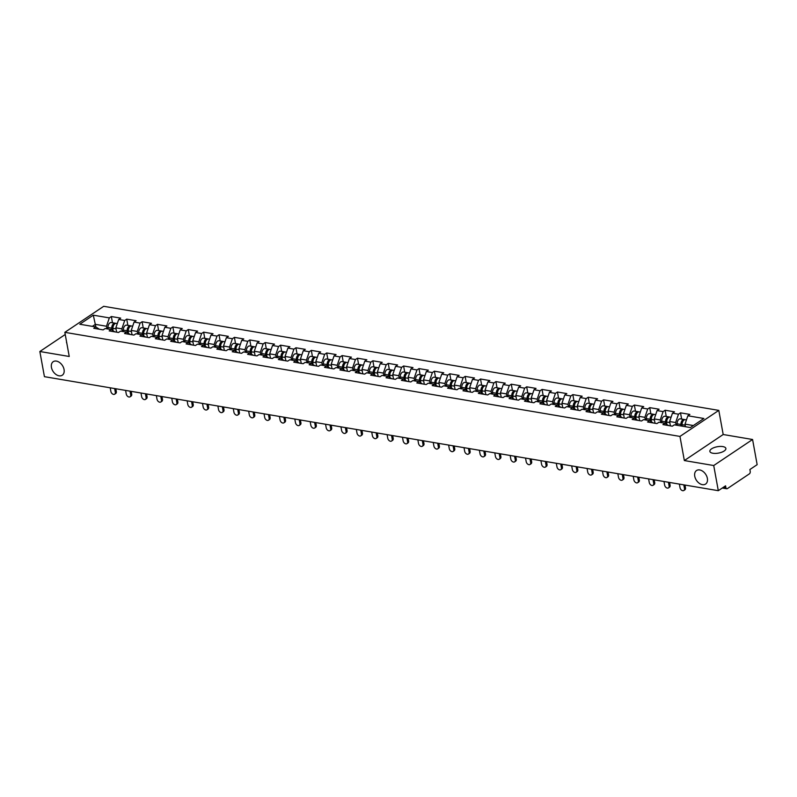 <?xml version="1.0" encoding="UTF-8"?>
<svg xmlns="http://www.w3.org/2000/svg" width="797" height="797" viewBox="0 0 797 797"><rect width="100%" height="100%" fill="white"/><g stroke="black" fill="none" stroke-linecap="round" stroke-linejoin="round"><path stroke-width="1.2" d="M694.745 476.237A8.149 5.519 -123.8 0 0 699.198 483.241A8.149 5.519 -123.8 0 0 705.584 484.068A8.149 5.519 -123.8 0 0 707.367 478.369A8.149 5.519 -123.8 0 0 702.904 471.366A8.149 5.519 -123.8 0 0 696.518 470.539A8.149 5.519 -123.8 0 0 694.745 476.237M51.436 367.387A8.149 5.519 -123.8 0 0 55.89 374.401A8.149 5.519 -123.8 0 0 62.276 375.218A8.149 5.519 -123.8 0 0 64.059 369.519A8.149 5.519 -123.8 0 0 59.596 362.515A8.149 5.519 -123.8 0 0 53.21 361.689A8.149 5.519 -123.8 0 0 51.436 367.387M722.839 446.589A8.149 3.238 169.7 0 1 725.878 448.462A8.149 3.238 169.7 0 1 721.634 452.248A8.149 3.238 169.7 0 1 712.897 453.254A8.149 3.238 169.7 0 1 709.858 451.381A8.149 3.238 169.7 0 1 714.102 447.595A8.149 3.238 169.7 0 1 722.839 446.589M718.804 410.385L103.7 306.307L64.846 332.339L679.961 436.417L718.804 410.385L723.188 434.514L684.344 460.556L713.723 465.528L752.577 439.496L723.188 434.514M752.577 439.496L757.15 464.661L749.887 469.523L750.216 471.366A1.913 1.186 99.6 0 1 749.369 473.866L727.382 488.601A1.913 1.186 99.6 0 1 726.744 488.76L722.301 488.013M95.869 326.989L93.299 315.174L79.78 324.24L95.809 326.949L93.787 328.304L103.152 329.888L105.174 328.533L111.191 329.55L114.808 331.861M93.299 315.174L109.328 317.893L111.341 316.539L112.477 322.755M116.641 332.17L115.854 327.826L118.693 319.477L120.716 318.123L111.341 316.539M118.693 319.477L124.711 320.494L126.723 319.139L127.859 325.355M132.023 334.77L131.236 330.426L134.075 322.078L136.098 320.723L126.723 319.139M134.075 322.078L140.093 323.094L142.105 321.739L143.241 327.956M147.405 337.38L146.618 333.026L149.457 324.678L151.48 323.323L142.105 321.739M149.457 324.678L155.475 325.694L157.487 324.349L158.623 330.556M162.787 339.98L162 335.637L164.84 327.278L166.862 325.933L157.487 324.349M164.84 327.278L170.857 328.304L172.879 326.949L174.005 333.166M178.169 342.58L177.382 338.237L180.222 329.888L182.244 328.533L172.879 326.949M180.222 329.888L186.239 330.904L188.261 329.55L189.387 335.766M193.551 345.181L192.764 340.837L195.604 332.488L197.626 331.134L188.261 329.55M195.604 332.488L201.621 333.505L203.643 332.15L204.769 338.366M208.934 347.791L208.147 343.437L210.986 335.089L213.008 333.734L203.643 332.15M210.986 335.089L217.003 336.105L219.026 334.76L220.151 340.967M224.316 350.391L223.529 346.047L226.368 337.699L228.39 336.344L219.026 334.76M226.368 337.699L232.385 338.715L234.408 337.36L235.533 343.577M239.698 352.991L238.911 348.648L241.75 340.299L243.772 338.944L234.408 337.36M241.75 340.299L247.767 341.315L249.79 339.96L250.916 346.177M255.08 355.592L254.293 351.248L257.132 342.899L259.155 341.544L249.79 339.96M257.132 342.899L263.149 343.915L265.172 342.561L266.298 348.777M270.472 358.202L269.675 353.848L272.514 345.5L274.537 344.145L265.172 342.561M272.514 345.5L278.532 346.516L280.554 345.171L281.68 351.377M285.854 360.802L285.057 356.458L287.896 348.11L289.919 346.755L280.554 345.171M287.896 348.11L293.914 349.126L295.936 347.771L297.062 353.988M301.236 363.402L300.439 359.058L303.288 350.71L305.301 349.355L295.936 347.771M303.288 350.71L309.296 351.726L311.318 350.371L312.444 356.588M316.618 366.002L315.821 361.659L318.67 353.31L320.683 351.955L311.318 350.371M318.67 353.31L324.678 354.326L326.7 352.971L327.826 359.188M332 368.613L331.203 364.259L334.053 355.91L336.065 354.555L326.7 352.971M334.053 355.91L340.06 356.926L342.082 355.582L343.218 361.788M347.382 371.213L346.595 366.869L349.435 358.52L351.447 357.166L342.082 355.582M349.435 358.52L355.442 359.537L357.464 358.182L358.6 364.398M362.765 373.813L361.977 369.469L364.817 361.121L366.829 359.766L357.464 358.182M364.817 361.121L370.824 362.137L372.847 360.782L373.982 366.999M378.147 376.413L377.36 372.069L380.199 363.721L382.221 362.366L372.847 360.782M380.199 363.721L386.216 364.737L388.229 363.382L389.364 369.599M393.529 379.023L392.742 374.67L395.581 366.321L397.603 364.966L388.229 363.382M395.581 366.321L401.598 367.347L403.611 365.992L404.746 372.199M408.911 381.624L408.124 377.28L410.963 368.931L412.985 367.576L403.611 365.992M410.963 368.931L416.98 369.947L418.993 368.593L420.129 374.809M424.293 384.224L423.506 379.88L426.345 371.532L428.368 370.177L418.993 368.593M426.345 371.532L432.363 372.548L434.375 371.193L435.511 377.409M439.675 386.824L438.888 382.48L441.727 374.132L443.75 372.777L434.375 371.193M441.727 374.132L447.745 375.148L449.767 373.793L450.893 380.01M455.057 389.434L454.27 385.081L457.109 376.732L459.132 375.387L449.767 373.793M457.109 376.732L463.127 377.758L465.149 376.403L466.275 382.62M470.439 392.034L469.652 387.691L472.491 379.342L474.514 377.987L465.149 376.403M472.491 379.342L478.509 380.358L480.531 379.003L481.657 385.22M485.821 394.635L485.034 390.291L487.874 381.942L489.896 380.587L480.531 379.003M487.874 381.942L493.891 382.958L495.913 381.604L497.039 387.82M501.203 397.235L500.416 392.891L503.256 384.543L505.278 383.188L495.913 381.604M503.256 384.543L509.273 385.559L511.295 384.204L512.421 390.42M516.586 399.845L515.798 395.501L518.638 387.143L520.66 385.798L511.295 384.204M518.638 387.143L524.655 388.169L526.678 386.814L527.803 393.031M531.968 402.445L531.181 398.101L534.02 389.753L536.042 388.398L526.678 386.814M534.02 389.753L540.037 390.769L542.06 389.414L543.185 395.631M547.36 405.045L546.563 400.702L549.402 392.353L551.424 390.998L542.06 389.414M549.402 392.353L555.419 393.369L557.442 392.014L558.567 398.231M562.742 407.656L561.945 403.302L564.784 394.953L566.806 393.598L557.442 392.014M564.784 394.953L570.801 395.97L572.824 394.615L573.95 400.831M578.124 410.256L577.327 405.912L580.166 397.554L582.189 396.209L572.824 394.615M580.166 397.554L586.184 398.58L588.206 397.225L589.332 403.441M593.506 412.856L592.709 408.512L595.558 400.164L597.571 398.809L588.206 397.225M595.558 400.164L601.566 401.18L603.588 399.825L604.714 406.042M608.888 415.456L608.091 411.113L610.94 402.764L612.953 401.409L603.588 399.825M610.94 402.764L616.948 403.78L618.97 402.425L620.106 408.642M624.27 418.066L623.483 413.713L626.322 405.364L628.335 404.009L618.97 402.425M626.322 405.364L632.33 406.38L634.352 405.035L635.488 411.242M639.652 420.667L638.865 416.323L641.705 407.964L643.717 406.619L634.352 405.035M641.705 407.964L647.712 408.991L649.734 407.636L650.87 413.852M655.034 423.267L654.247 418.923L657.087 410.575L659.109 409.22L649.734 407.636M657.087 410.575L663.104 411.591L665.116 410.236L666.252 416.452M670.416 425.867L669.629 421.523L672.469 413.175L674.491 411.82L665.116 410.236M672.469 413.175L678.486 414.191L680.499 412.836L681.634 419.053M685.48 426.724L685.012 424.124L687.851 415.775L689.873 414.42L680.499 412.836M687.851 415.775L703.871 418.485L690.351 427.551L674.332 424.841L672.309 426.196L662.945 424.602L664.967 423.257L658.95 422.231L656.927 423.586L647.562 422.002L649.585 420.647L643.568 419.63L641.545 420.985L632.18 419.401L634.193 418.046L628.185 417.03L626.163 418.385L616.798 416.801L618.811 415.446L612.803 414.43L610.781 415.775L601.416 414.191L603.429 412.836L597.421 411.82L595.399 413.175L586.034 411.591L588.047 410.236L582.039 409.22L580.017 410.575L570.642 408.991L572.664 407.636L566.647 406.619L564.635 407.974L555.26 406.39L557.282 405.035L551.265 404.019L549.253 405.364L539.878 403.78L541.9 402.425L535.883 401.409L533.87 402.764L524.496 401.18L526.518 399.825L520.501 398.809L518.488 400.164L509.114 398.58L511.136 397.225L505.119 396.209L503.106 397.564L493.732 395.979L495.754 394.625L489.737 393.608L487.714 394.953L478.349 393.369L480.372 392.014L474.354 390.998L472.332 392.353L462.967 390.769L464.99 389.414L458.972 388.398L456.95 389.753L447.585 388.169L449.608 386.814L443.59 385.798L441.568 387.153L432.203 385.569L434.226 384.214L428.208 383.188L426.186 384.543L416.821 382.958L418.843 381.604L412.826 380.587L410.804 381.942L401.439 380.358L403.461 379.003L397.444 377.987L395.422 379.342L386.057 377.758L388.079 376.403L382.062 375.387L380.039 376.742L370.675 375.158L372.697 373.803L366.68 372.777L364.657 374.132L355.293 372.548L357.305 371.193L351.298 370.177L349.275 371.532L339.911 369.947L341.923 368.593L335.916 367.576L333.893 368.931L324.528 367.347L326.541 365.992L320.533 364.976L318.511 366.331L309.146 364.737L311.159 363.392L305.151 362.366L303.129 363.721L293.764 362.137L295.777 360.782L289.769 359.766L287.747 361.121L278.372 359.537L280.395 358.182L274.377 357.166L272.365 358.52L262.99 356.936L265.012 355.582L258.995 354.565L256.983 355.92L247.608 354.326L249.63 352.981L243.613 351.955L241.601 353.31L232.226 351.726L234.248 350.371L228.231 349.355L226.218 350.71L216.844 349.126L218.866 347.771L212.849 346.755L210.826 348.11L201.462 346.526L203.484 345.171L197.467 344.155L195.444 345.509L186.08 343.915L188.102 342.571L182.085 341.544L180.062 342.899L170.697 341.315L172.72 339.96L166.703 338.944L164.68 340.299L155.315 338.715L157.338 337.36L151.32 336.344L149.298 337.699L139.933 336.115L141.956 334.76L135.938 333.744L133.916 335.089L124.551 333.505L126.574 332.15L120.556 331.134L118.534 332.488L109.169 330.904L111.191 329.55M122.339 331.442L121.861 328.842L115.854 327.826M121.861 328.842L124.711 320.494M137.722 334.043L137.253 331.442L131.236 330.426M137.253 331.442L140.093 323.094M126.574 332.15L130.19 334.461M153.104 336.643L152.635 334.043L146.618 333.026M152.635 334.043L155.475 325.694M141.956 334.76L145.572 337.061M168.486 339.243L168.018 336.653L162 335.637M168.018 336.653L170.857 328.304M157.338 337.36L160.954 339.671M183.868 341.853L183.4 339.253L177.382 338.237M183.4 339.253L186.239 330.904M172.72 339.96L176.336 342.272M199.25 344.453L198.782 341.853L192.764 340.837M198.782 341.853L201.621 333.505M188.102 342.571L191.718 344.872M214.632 347.054L214.164 344.463L208.147 343.437M214.164 344.463L217.003 336.105M203.484 345.171L207.1 347.472M230.014 349.654L229.546 347.064L223.529 346.047M229.546 347.064L232.385 338.715M218.866 347.771L222.483 350.082M245.396 352.264L244.928 349.664L238.911 348.648M244.928 349.664L247.767 341.315M234.248 350.371L237.865 352.682M260.778 354.864L260.31 352.264L254.293 351.248M260.31 352.264L263.149 343.915M249.63 352.981L253.247 355.283M276.16 357.464L275.692 354.874L269.675 353.848M275.692 354.874L278.532 346.516M265.012 355.582L268.639 357.883M291.543 360.065L291.074 357.474L285.057 356.458M291.074 357.474L293.914 349.126M280.395 358.182L284.021 360.493M306.935 362.675L306.456 360.075L300.439 359.058M306.456 360.075L309.296 351.726M295.777 360.782L299.403 363.093M322.317 365.275L321.839 362.675L315.821 361.659M321.839 362.675L324.678 354.326M311.159 363.392L314.785 365.693M337.699 367.875L337.221 365.285L331.203 364.259M337.221 365.285L340.06 356.926M326.541 365.992L330.167 368.304M353.081 370.475L352.603 367.885L346.595 366.869M352.603 367.885L355.442 359.537M341.923 368.593L345.549 370.904M368.463 373.086L367.985 370.485L361.977 369.469M367.985 370.485L370.824 362.137M357.305 371.193L360.931 373.504M383.845 375.686L383.367 373.086L377.36 372.069M383.367 373.086L386.216 364.737M372.697 373.803L376.314 376.104M399.227 378.286L398.749 375.696L392.742 374.67M398.749 375.696L401.598 367.347M388.079 376.403L391.696 378.714M414.609 380.896L414.141 378.296L408.124 377.28M414.141 378.296L416.98 369.947M403.461 379.003L407.078 381.315M429.991 383.496L429.523 380.896L423.506 379.88M429.523 380.896L432.363 372.548M418.843 381.604L422.46 383.915M445.374 386.097L444.905 383.496L438.888 382.48M444.905 383.496L447.745 375.148M434.226 384.214L437.842 386.515M460.756 388.697L460.287 386.107L454.27 385.081M460.287 386.107L463.127 377.758M449.608 386.814L453.224 389.125M476.138 391.307L475.67 388.707L469.652 387.691M475.67 388.707L478.509 380.358M464.99 389.414L468.606 391.725M491.52 393.907L491.052 391.307L485.034 390.291M491.052 391.307L493.891 382.958M480.372 392.014L483.988 394.326M506.902 396.507L506.434 393.907L500.416 392.891M506.434 393.907L509.273 385.559M495.754 394.625L499.37 396.926M522.284 399.108L521.816 396.517L515.798 395.501M521.816 396.517L524.655 388.169M511.136 397.225L514.752 399.536M537.666 401.718L537.198 399.118L531.181 398.101M537.198 399.118L540.037 390.769M526.518 399.825L530.135 402.136M553.048 404.318L552.58 401.718L546.563 400.702M552.58 401.718L555.419 393.369M541.9 402.425L545.517 404.737M568.43 406.918L567.962 404.318L561.945 403.302M567.962 404.318L570.801 395.97M557.282 405.035L560.909 407.337M583.822 409.519L583.344 406.928L577.327 405.912M583.344 406.928L586.184 398.58M572.664 407.636L576.291 409.947M599.205 412.129L598.726 409.528L592.709 408.512M598.726 409.528L601.566 401.18M588.047 410.236L591.673 412.547M614.587 414.729L614.108 412.129L608.091 411.113M614.108 412.129L616.948 403.78M603.429 412.836L607.055 415.147M629.969 417.329L629.491 414.729L623.483 413.713M629.491 414.729L632.33 406.38M618.811 415.446L622.437 417.748M645.351 419.929L644.873 417.339L638.865 416.323M644.873 417.339L647.712 408.991M634.193 418.046L637.819 420.358M660.733 422.54L660.255 419.939L654.247 418.923M660.255 419.939L663.104 411.591M649.585 420.647L653.201 422.958M676.115 425.14L675.637 422.54L669.629 421.523M675.637 422.54L678.486 414.191M664.967 423.257L668.583 425.558M723.447 487.246L725.898 487.664L725.569 485.821L718.306 490.693L713.723 465.528M725.898 487.664A1.913 1.186 99.6 0 0 726.744 488.76M693.35 425.538L685.012 424.124M65.234 334.491L39.85 351.507L44.423 376.672L718.306 490.693M39.85 351.507L69.239 356.478L64.846 332.339M684.344 460.556L679.961 436.417M106.957 328.832L106.479 326.242L95.391 324.359L92.392 326.372M106.479 326.242L109.328 317.893M95.809 326.949L99.426 329.261M66.809 343.118A8.149 3.238 169.7 0 1 66.54 342.531A8.149 3.238 169.7 0 1 66.579 341.883M679.373 484.108L680.03 487.744A2.859 1.943 -123.8 0 0 681.594 490.205A2.859 1.943 -123.8 0 0 683.846 490.494A2.859 1.943 -123.8 0 0 684.464 488.491L685.48 487.814A2.859 1.943 56.2 0 1 684.852 489.816L683.846 490.494M684.972 485.054L685.48 487.814M683.806 484.855L684.464 488.491M681.983 425.638L682.073 426.146M684.832 419.71A4.204 2.6 99.6 0 0 684.254 419.501A4.204 2.6 99.6 0 0 680.897 424.462L680.937 425.957M684.254 419.501L680.459 418.853A4.204 2.6 99.6 0 0 677.101 423.815L677.141 425.309M681.993 426.136L681.943 424.134A2.54 1.574 -80.4 0 1 682.67 421.782M686.456 419.87L685.44 419.7A4.204 2.6 99.6 0 0 682.083 424.662L682.122 426.156M663.991 481.498L664.648 485.134A2.859 1.943 -123.8 0 0 666.212 487.605A2.859 1.943 -123.8 0 0 668.464 487.894A2.859 1.943 -123.8 0 0 669.082 485.891L670.098 485.214A2.859 1.943 56.2 0 1 669.47 487.216L668.464 487.894M669.59 482.454L670.098 485.214M668.424 482.255L669.082 485.891M648.609 478.897L649.266 482.534A2.859 1.943 -123.8 0 0 650.83 484.994A2.859 1.943 -123.8 0 0 653.082 485.283A2.859 1.943 -123.8 0 0 653.699 483.281L654.716 482.603A2.859 1.943 56.2 0 1 654.088 484.616L653.082 485.283M654.207 479.844L654.716 482.603M653.042 479.655L653.699 483.281M633.226 476.297L633.884 479.933A2.859 1.943 -123.8 0 0 635.448 482.394A2.859 1.943 -123.8 0 0 637.7 482.683A2.859 1.943 -123.8 0 0 638.317 480.681L639.333 480.003A2.859 1.943 56.2 0 1 638.706 482.006L637.7 482.683M638.825 477.244L639.333 480.003M637.66 477.044L638.317 480.681M617.834 473.697L618.502 477.333A2.859 1.943 -123.8 0 0 620.066 479.794A2.859 1.943 -123.8 0 0 622.308 480.083A2.859 1.943 -123.8 0 0 622.935 478.08L623.951 477.403A2.859 1.943 56.2 0 1 623.324 479.405L622.308 480.083M623.443 474.643L623.951 477.403M622.278 474.444L622.935 478.08M602.452 471.087L603.12 474.723A2.859 1.943 -123.8 0 0 604.684 477.194A2.859 1.943 -123.8 0 0 606.925 477.483A2.859 1.943 -123.8 0 0 607.553 475.48L608.569 474.803A2.859 1.943 56.2 0 1 607.942 476.805L606.925 477.483M608.061 472.043L608.569 474.803M606.896 471.844L607.553 475.48M666.601 423.038L666.74 423.835M669.45 417.11A4.204 2.6 99.6 0 0 668.872 416.891A4.204 2.6 99.6 0 0 665.515 421.862L665.565 423.635M668.872 416.891L665.077 416.253A4.204 2.6 99.6 0 0 661.719 421.214L661.759 422.709M666.631 424.313L666.561 421.533A2.54 1.574 -80.4 0 1 667.288 419.172M671.074 417.269L670.058 417.1A4.204 2.6 99.6 0 0 666.7 422.061L666.76 424.393M651.219 420.437L651.358 421.224M654.058 414.5A4.204 2.6 99.6 0 0 653.49 414.291A4.204 2.6 99.6 0 0 650.133 419.252L650.183 421.035M653.49 414.291L649.694 413.653A4.204 2.6 99.6 0 0 646.337 418.614L646.377 420.109M651.249 421.713L651.179 418.933A2.54 1.574 -80.4 0 1 651.906 416.572M655.692 414.669L654.676 414.49A4.204 2.6 99.6 0 0 651.318 419.451L651.378 421.792M635.837 417.827L635.976 418.624M638.676 411.9A4.204 2.6 99.6 0 0 638.108 411.69A4.204 2.6 99.6 0 0 634.751 416.652L634.791 418.425M638.108 411.69L634.312 411.043A4.204 2.6 99.6 0 0 630.955 416.014L630.995 417.508M635.867 419.112L635.797 416.333A2.54 1.574 -80.4 0 1 636.524 413.972M640.31 412.059L639.294 411.89A4.204 2.6 99.6 0 0 635.936 416.851L635.996 419.192M620.455 415.227L620.594 416.024M623.294 409.299A4.204 2.6 99.6 0 0 622.726 409.09A4.204 2.6 99.6 0 0 619.369 414.051L619.408 415.825M622.726 409.09L618.93 408.443A4.204 2.6 99.6 0 0 615.573 413.404L615.613 414.898M620.484 416.502L620.415 413.723A2.54 1.574 -80.4 0 1 621.142 411.372M624.928 409.459L623.912 409.289A4.204 2.6 99.6 0 0 620.554 414.251L620.604 416.592M605.072 412.627L605.212 413.424M607.912 406.699A4.204 2.6 99.6 0 0 607.344 406.48A4.204 2.6 99.6 0 0 603.987 411.451L604.026 413.225M607.344 406.48L603.548 405.842A4.204 2.6 99.6 0 0 600.191 410.804L600.231 412.298M605.102 413.902L605.033 411.122A2.54 1.574 -80.4 0 1 605.76 408.761M609.546 406.859L608.529 406.679A4.204 2.6 99.6 0 0 605.172 411.65L605.222 413.982M587.07 468.487L587.738 472.123A2.859 1.943 -123.8 0 0 589.302 474.584A2.859 1.943 -123.8 0 0 591.543 474.873A2.859 1.943 -123.8 0 0 592.171 472.87L593.177 472.193A2.859 1.943 56.2 0 1 592.56 474.205L591.543 474.873M592.679 469.433L593.177 472.193M591.513 469.234L592.171 472.87M589.69 410.027L589.83 410.814M592.53 404.089A4.204 2.6 99.6 0 0 591.962 403.88A4.204 2.6 99.6 0 0 588.604 408.841L588.644 410.614M591.962 403.88L588.166 403.242A4.204 2.6 99.6 0 0 584.809 408.203L584.849 409.698M589.72 411.302L589.65 408.522A2.54 1.574 -80.4 0 1 590.378 406.161M594.163 404.258L593.147 404.079A4.204 2.6 99.6 0 0 589.79 409.04L589.84 411.382M571.688 465.886L572.356 469.523A2.859 1.943 -123.8 0 0 573.92 471.983A2.859 1.943 -123.8 0 0 576.161 472.272A2.859 1.943 -123.8 0 0 576.789 470.27L577.795 469.592A2.859 1.943 56.2 0 1 577.177 471.595L576.161 472.272M577.297 466.833L577.795 469.592M576.131 466.634L576.789 470.27M574.308 407.416L574.448 408.213M577.148 401.489A4.204 2.6 99.6 0 0 576.58 401.28A4.204 2.6 99.6 0 0 573.222 406.241L573.262 408.014M576.58 401.28L572.784 400.632A4.204 2.6 99.6 0 0 569.427 405.603L569.466 407.098M574.338 408.702L574.268 405.922A2.54 1.574 -80.4 0 1 574.996 403.561M578.781 401.648L577.765 401.479A4.204 2.6 99.6 0 0 574.408 406.44L574.458 408.781M556.306 463.286L556.973 466.912A2.859 1.943 -123.8 0 0 558.538 469.383A2.859 1.943 -123.8 0 0 560.779 469.672A2.859 1.943 -123.8 0 0 561.407 467.67L562.413 466.992A2.859 1.943 56.2 0 1 561.795 468.995L560.779 469.672M561.915 464.233L562.413 466.992M560.749 464.033L561.407 467.67M558.916 404.816L559.066 405.613M561.765 398.889A4.204 2.6 99.6 0 0 561.198 398.679A4.204 2.6 99.6 0 0 557.84 403.641L557.88 405.414M561.198 398.679L557.402 398.032A4.204 2.6 99.6 0 0 554.045 402.993L554.074 404.487M558.946 406.091L558.886 403.312A2.54 1.574 -80.4 0 1 559.614 400.951M563.399 399.048L562.373 398.879A4.204 2.6 99.6 0 0 559.026 403.84L559.076 406.181M540.924 460.676L541.591 464.312A2.859 1.943 -123.8 0 0 543.156 466.783A2.859 1.943 -123.8 0 0 545.397 467.072A2.859 1.943 -123.8 0 0 546.025 465.069L547.031 464.392A2.859 1.943 56.2 0 1 546.413 466.394L545.397 467.072M546.533 461.632L547.031 464.392M545.367 461.433L546.025 465.069M543.534 402.216L543.684 403.013M546.383 396.288A4.204 2.6 99.6 0 0 545.815 396.069A4.204 2.6 99.6 0 0 542.458 401.04L542.498 402.814M545.815 396.069L542.02 395.432A4.204 2.6 99.6 0 0 538.662 400.393L538.692 401.887M543.564 403.491L543.504 400.712A2.54 1.574 -80.4 0 1 544.231 398.351M548.017 396.448L546.991 396.268A4.204 2.6 99.6 0 0 543.644 401.24L543.693 403.571M525.542 458.076L526.199 461.712A2.859 1.943 -123.8 0 0 527.773 464.173A2.859 1.943 -123.8 0 0 530.015 464.462A2.859 1.943 -123.8 0 0 530.643 462.459L531.649 461.782A2.859 1.943 56.2 0 1 531.031 463.784L530.015 464.462M531.151 459.022L531.649 461.782M529.985 458.823L530.643 462.459M528.152 399.616L528.301 400.403M531.001 393.678A4.204 2.6 99.6 0 0 530.433 393.469A4.204 2.6 99.6 0 0 527.076 398.43L527.116 400.204M530.433 393.469L526.638 392.831A4.204 2.6 99.6 0 0 523.28 397.793L523.31 399.287M528.182 400.891L528.122 398.111A2.54 1.574 -80.4 0 1 528.849 395.75M532.635 393.848L531.609 393.668A4.204 2.6 99.6 0 0 528.262 398.63L528.311 400.971M510.16 455.476L510.817 459.112A2.859 1.943 -123.8 0 0 512.391 461.573A2.859 1.943 -123.8 0 0 514.633 461.862A2.859 1.943 -123.8 0 0 515.26 459.859L516.267 459.182A2.859 1.943 56.2 0 1 515.639 461.184L514.633 461.862M515.769 456.422L516.267 459.182M514.593 456.223L515.26 459.859M512.77 397.006L512.919 397.803M515.619 391.078A4.204 2.6 99.6 0 0 515.051 390.869A4.204 2.6 99.6 0 0 511.694 395.83L511.734 397.603M515.051 390.869L511.246 390.221A4.204 2.6 99.6 0 0 507.898 395.192L507.928 396.687M512.8 398.291L512.74 395.501A2.54 1.574 -80.4 0 1 513.467 393.15M517.253 391.237L516.227 391.068A4.204 2.6 99.6 0 0 512.879 396.029L512.929 398.37M494.778 452.875L495.435 456.502A2.859 1.943 -123.8 0 0 497.009 458.972A2.859 1.943 -123.8 0 0 499.251 459.261A2.859 1.943 -123.8 0 0 499.878 457.259L500.885 456.581A2.859 1.943 56.2 0 1 500.257 458.584L499.251 459.261M500.386 453.822L500.885 456.581M499.211 453.623L499.878 457.259M497.388 394.405L497.537 395.202M500.237 388.478A4.204 2.6 99.6 0 0 499.659 388.269A4.204 2.6 99.6 0 0 496.312 393.23L496.352 395.003M499.659 388.269L495.864 387.621A4.204 2.6 99.6 0 0 492.516 392.582L492.546 394.077M497.418 395.681L497.358 392.901A2.54 1.574 -80.4 0 1 498.085 390.54M501.861 388.637L500.845 388.468A4.204 2.6 99.6 0 0 497.497 393.429L497.547 395.77M479.395 450.265L480.053 453.901A2.859 1.943 -123.8 0 0 481.627 456.372A2.859 1.943 -123.8 0 0 483.869 456.661A2.859 1.943 -123.8 0 0 484.496 454.659L485.503 453.981A2.859 1.943 56.2 0 1 484.875 455.984L483.869 456.661M485.004 451.222L485.503 453.981M483.829 451.022L484.496 454.659M482.006 391.805L482.155 392.592M484.855 385.878A4.204 2.6 99.6 0 0 484.277 385.658A4.204 2.6 99.6 0 0 480.93 390.62L480.97 392.403M484.277 385.658L480.481 385.021A4.204 2.6 99.6 0 0 477.134 389.982L477.164 391.476M482.036 393.08L481.976 390.301A2.54 1.574 -80.4 0 1 482.703 387.94M486.479 386.037L485.463 385.858A4.204 2.6 99.6 0 0 482.115 390.829L482.165 393.16M464.013 447.665L464.671 451.301A2.859 1.943 -123.8 0 0 466.245 453.762A2.859 1.943 -123.8 0 0 468.487 454.051A2.859 1.943 -123.8 0 0 469.114 452.048L470.12 451.371A2.859 1.943 56.2 0 1 469.493 453.373L468.487 454.051M469.622 448.611L470.12 451.371M468.447 448.412L469.114 452.048M466.624 389.195L466.773 389.992M469.473 383.267A4.204 2.6 99.6 0 0 468.895 383.058A4.204 2.6 99.6 0 0 465.548 388.019L465.587 389.793M468.895 383.058L465.099 382.421A4.204 2.6 99.6 0 0 461.752 387.382L461.782 388.876M466.653 390.48L466.594 387.701A2.54 1.574 -80.4 0 1 467.321 385.34M471.097 383.427L470.081 383.257A4.204 2.6 99.6 0 0 466.723 388.219L466.783 390.56M448.631 445.065L449.289 448.701A2.859 1.943 -123.8 0 0 450.863 451.162A2.859 1.943 -123.8 0 0 453.104 451.451A2.859 1.943 -123.8 0 0 453.732 449.448L454.738 448.771A2.859 1.943 56.2 0 1 454.111 450.773L453.104 451.451M454.24 446.011L454.738 448.771M453.065 445.812L453.732 449.448M451.241 386.595L451.391 387.392M454.091 380.667A4.204 2.6 99.6 0 0 453.513 380.458A4.204 2.6 99.6 0 0 450.166 385.419L450.205 387.193M453.513 380.458L449.717 379.81A4.204 2.6 99.6 0 0 446.37 384.772L446.4 386.266M451.271 387.88L451.212 385.09A2.54 1.574 -80.4 0 1 451.939 382.739M455.715 380.827L454.698 380.657A4.204 2.6 99.6 0 0 451.341 385.618L451.401 387.96M433.249 442.465L433.907 446.091A2.859 1.943 -123.8 0 0 435.471 448.562A2.859 1.943 -123.8 0 0 437.722 448.85A2.859 1.943 -123.8 0 0 438.35 446.848L439.356 446.171A2.859 1.943 56.2 0 1 438.729 448.173L437.722 448.85M438.858 443.411L439.356 446.171M437.683 443.212L438.35 446.848M435.859 383.995L436.009 384.792M438.709 378.067A4.204 2.6 99.6 0 0 438.131 377.858A4.204 2.6 99.6 0 0 434.783 382.819L434.823 384.592M438.131 377.858L434.335 377.21A4.204 2.6 99.6 0 0 430.988 382.171L431.018 383.666M435.889 385.27L435.829 382.49A2.54 1.574 -80.4 0 1 436.557 380.129M440.333 378.226L439.316 378.057A4.204 2.6 99.6 0 0 435.959 383.018L436.019 385.349M417.867 439.854L418.525 443.491A2.859 1.943 -123.8 0 0 420.089 445.961A2.859 1.943 -123.8 0 0 422.34 446.25A2.859 1.943 -123.8 0 0 422.958 444.248L423.974 443.57A2.859 1.943 56.2 0 1 423.346 445.573L422.34 446.25M423.476 440.811L423.974 443.57M422.3 440.611L422.958 444.248M420.477 381.394L420.617 382.181M423.327 375.467A4.204 2.6 99.6 0 0 422.749 375.248A4.204 2.6 99.6 0 0 419.401 380.209L419.441 381.992M422.749 375.248L418.953 374.61A4.204 2.6 99.6 0 0 415.596 379.571L415.635 381.066M420.507 382.67L420.437 379.89A2.54 1.574 -80.4 0 1 421.175 377.529M424.95 375.626L423.934 375.447A4.204 2.6 99.6 0 0 420.577 380.418L420.637 382.749M402.485 437.254L403.143 440.89A2.859 1.943 -123.8 0 0 404.707 443.351A2.859 1.943 -123.8 0 0 406.958 443.64A2.859 1.943 -123.8 0 0 407.576 441.638L408.592 440.96A2.859 1.943 56.2 0 1 407.964 442.963L406.958 443.64M408.084 438.201L408.592 440.96M406.918 438.001L407.576 441.638M405.095 378.784L405.235 379.581M407.944 372.857A4.204 2.6 99.6 0 0 407.367 372.647A4.204 2.6 99.6 0 0 404.009 377.609L404.059 379.382M407.367 372.647L403.571 372.01A4.204 2.6 99.6 0 0 400.214 376.971L400.253 378.465M405.125 380.069L405.055 377.29A2.54 1.574 -80.4 0 1 405.783 374.929M409.568 373.016L408.552 372.847A4.204 2.6 99.6 0 0 405.195 377.808L405.255 380.149M387.103 434.654L387.76 438.29A2.859 1.943 -123.8 0 0 389.325 440.751A2.859 1.943 -123.8 0 0 391.576 441.04A2.859 1.943 -123.8 0 0 392.194 439.037L393.21 438.36A2.859 1.943 56.2 0 1 392.582 440.362L391.576 441.04M392.702 435.6L393.21 438.36M391.536 435.401L392.194 439.037M389.713 376.184L389.853 376.981M392.562 370.256A4.204 2.6 99.6 0 0 391.985 370.047A4.204 2.6 99.6 0 0 388.627 375.008L388.677 376.782M391.985 370.047L388.189 369.4A4.204 2.6 99.6 0 0 384.831 374.361L384.871 375.855M389.743 377.469L389.673 374.68A2.54 1.574 -80.4 0 1 390.4 372.329M394.186 370.416L393.17 370.246A4.204 2.6 99.6 0 0 389.813 375.208L389.872 377.549M371.721 432.054L372.378 435.68A2.859 1.943 -123.8 0 0 373.942 438.151A2.859 1.943 -123.8 0 0 376.194 438.44A2.859 1.943 -123.8 0 0 376.812 436.437L377.828 435.76A2.859 1.943 56.2 0 1 377.2 437.762L376.194 438.44M377.32 433L377.828 435.76M376.154 432.801L376.812 436.437M374.331 373.584L374.47 374.381M377.18 367.656A4.204 2.6 99.6 0 0 376.602 367.447A4.204 2.6 99.6 0 0 373.245 372.408L373.295 374.182M376.602 367.447L372.807 366.799A4.204 2.6 99.6 0 0 369.449 371.761L369.489 373.255M374.361 374.859L374.291 372.079A2.54 1.574 -80.4 0 1 375.018 369.718M378.804 367.815L377.788 367.646A4.204 2.6 99.6 0 0 374.431 372.607L374.49 374.939M356.339 429.444L356.996 433.08A2.859 1.943 -123.8 0 0 358.56 435.551A2.859 1.943 -123.8 0 0 360.812 435.839A2.859 1.943 -123.8 0 0 361.43 433.837L362.446 433.16A2.859 1.943 56.2 0 1 361.818 435.162L360.812 435.839M361.938 430.39L362.446 433.16M360.772 430.201L361.43 433.837M358.949 370.984L359.088 371.771M361.788 365.056A4.204 2.6 99.6 0 0 361.22 364.837A4.204 2.6 99.6 0 0 357.863 369.798L357.903 371.581M361.22 364.837L357.425 364.199A4.204 2.6 99.6 0 0 354.067 369.16L354.107 370.655M358.979 372.259L358.909 369.479A2.54 1.574 -80.4 0 1 359.636 367.118M363.422 365.215L362.406 365.036A4.204 2.6 99.6 0 0 359.048 370.007L359.108 372.338M340.947 426.843L341.614 430.48A2.859 1.943 -123.8 0 0 343.178 432.94A2.859 1.943 -123.8 0 0 345.43 433.229A2.859 1.943 -123.8 0 0 346.047 431.227L347.064 430.549A2.859 1.943 56.2 0 1 346.436 432.552L345.43 433.229M346.556 427.79L347.064 430.549M345.39 427.59L346.047 431.227M343.567 368.373L343.706 369.17M346.406 362.446A4.204 2.6 99.6 0 0 345.838 362.237A4.204 2.6 99.6 0 0 342.481 367.198L342.521 368.971M345.838 362.237L342.043 361.599A4.204 2.6 99.6 0 0 338.685 366.56L338.725 368.055M343.597 369.659L343.527 366.879A2.54 1.574 -80.4 0 1 344.254 364.518M348.04 362.605L347.024 362.436A4.204 2.6 99.6 0 0 343.666 367.397L343.726 369.738M325.565 424.243L326.232 427.879A2.859 1.943 -123.8 0 0 327.796 430.34A2.859 1.943 -123.8 0 0 330.038 430.629A2.859 1.943 -123.8 0 0 330.665 428.627L331.682 427.949A2.859 1.943 56.2 0 1 331.054 429.952L330.038 430.629M331.173 425.19L331.682 427.949M330.008 424.99L330.665 428.627M328.185 365.773L328.324 366.57M331.024 359.845A4.204 2.6 99.6 0 0 330.456 359.636A4.204 2.6 99.6 0 0 327.099 364.598L327.139 366.371M330.456 359.636L326.66 358.989A4.204 2.6 99.6 0 0 323.303 363.95L323.343 365.444M328.215 367.048L328.145 364.269A2.54 1.574 -80.4 0 1 328.872 361.918M332.658 360.005L331.642 359.836A4.204 2.6 99.6 0 0 328.284 364.797L328.334 367.138M310.182 421.633L310.85 425.269A2.859 1.943 -123.8 0 0 312.414 427.74A2.859 1.943 -123.8 0 0 314.656 428.029A2.859 1.943 -123.8 0 0 315.283 426.026L316.289 425.349A2.859 1.943 56.2 0 1 315.672 427.351L314.656 428.029M315.791 422.589L316.289 425.349M314.626 422.39L315.283 426.026M312.803 363.173L312.942 363.97M315.642 357.245A4.204 2.6 99.6 0 0 315.074 357.036A4.204 2.6 99.6 0 0 311.717 361.997L311.757 363.771M315.074 357.036L311.278 356.389A4.204 2.6 99.6 0 0 307.921 361.35L307.961 362.844M312.832 364.448L312.763 361.669A2.54 1.574 -80.4 0 1 313.49 359.308M317.276 357.405L316.26 357.235A4.204 2.6 99.6 0 0 312.902 362.197L312.952 364.528M294.8 419.033L295.468 422.669A2.859 1.943 -123.8 0 0 297.032 425.13A2.859 1.943 -123.8 0 0 299.273 425.429A2.859 1.943 -123.8 0 0 299.901 423.416L300.907 422.749A2.859 1.943 56.2 0 1 300.29 424.751L299.273 425.429M300.409 419.979L300.907 422.749M299.244 419.79L299.901 423.416M297.42 360.573L297.56 361.36M300.26 354.645A4.204 2.6 99.6 0 0 299.692 354.426A4.204 2.6 99.6 0 0 296.335 359.387L296.374 361.171M299.692 354.426L295.896 353.788A4.204 2.6 99.6 0 0 292.539 358.75L292.579 360.244M297.45 361.848L297.381 359.068A2.54 1.574 -80.4 0 1 298.108 356.707M301.894 354.804L300.877 354.625A4.204 2.6 99.6 0 0 297.52 359.586L297.57 361.928M279.418 416.433L280.086 420.069A2.859 1.943 -123.8 0 0 281.65 422.53A2.859 1.943 -123.8 0 0 283.891 422.818A2.859 1.943 -123.8 0 0 284.519 420.816L285.525 420.139A2.859 1.943 56.2 0 1 284.908 422.141L283.891 422.818M285.027 417.379L285.525 420.139M283.862 417.18L284.519 420.816M282.028 357.963L282.178 358.76M284.878 352.035A4.204 2.6 99.6 0 0 284.31 351.826A4.204 2.6 99.6 0 0 280.952 356.787L280.992 358.56M284.31 351.826L280.514 351.188A4.204 2.6 99.6 0 0 277.157 356.149L277.187 357.644M282.058 359.248L281.999 356.468A2.54 1.574 -80.4 0 1 282.726 354.107M286.512 352.194L285.485 352.025A4.204 2.6 99.6 0 0 282.138 356.986L282.188 359.327M264.036 413.832L264.704 417.469A2.859 1.943 -123.8 0 0 266.268 419.929A2.859 1.943 -123.8 0 0 268.509 420.218A2.859 1.943 -123.8 0 0 269.137 418.216L270.143 417.538A2.859 1.943 56.2 0 1 269.525 419.541L268.509 420.218M269.645 414.779L270.143 417.538M268.479 414.579L269.137 418.216M266.646 355.362L266.796 356.159M269.496 349.435A4.204 2.6 99.6 0 0 268.928 349.225A4.204 2.6 99.6 0 0 265.57 354.187L265.61 355.96M268.928 349.225L265.132 348.578A4.204 2.6 99.6 0 0 261.775 353.539L261.805 355.034M266.676 356.638L266.616 353.858A2.54 1.574 -80.4 0 1 267.344 351.507M271.129 349.594L270.103 349.425A4.204 2.6 99.6 0 0 266.756 354.386L266.806 356.727M248.654 411.222L249.312 414.858A2.859 1.943 -123.8 0 0 250.886 417.329A2.859 1.943 -123.8 0 0 253.127 417.618A2.859 1.943 -123.8 0 0 253.755 415.616L254.761 414.938A2.859 1.943 56.2 0 1 254.143 416.941L253.127 417.618M254.263 412.179L254.761 414.938M253.097 411.979L253.755 415.616M251.264 352.762L251.414 353.559M254.113 346.834A4.204 2.6 99.6 0 0 253.546 346.615A4.204 2.6 99.6 0 0 250.188 351.587L250.228 353.36M253.546 346.615L249.75 345.978A4.204 2.6 99.6 0 0 246.393 350.939L246.422 352.433M251.294 354.037L251.234 351.258A2.54 1.574 -80.4 0 1 251.962 348.897M255.747 346.994L254.721 346.825A4.204 2.6 99.6 0 0 251.374 351.786L251.424 354.117M233.272 408.622L233.929 412.258A2.859 1.943 -123.8 0 0 235.504 414.719A2.859 1.943 -123.8 0 0 237.745 415.018A2.859 1.943 -123.8 0 0 238.373 413.005L239.379 412.338A2.859 1.943 56.2 0 1 238.761 414.34L237.745 415.018M238.881 409.568L239.379 412.338M237.715 409.379L238.373 413.005M235.882 350.162L236.032 350.949M238.731 344.234A4.204 2.6 99.6 0 0 238.164 344.015A4.204 2.6 99.6 0 0 234.806 348.976L234.846 350.76M238.164 344.015L234.358 343.377A4.204 2.6 99.6 0 0 231.01 348.339L231.04 349.833M235.912 351.437L235.852 348.658A2.54 1.574 -80.4 0 1 236.579 346.297M240.365 344.394L239.339 344.214A4.204 2.6 99.6 0 0 235.992 349.176L236.042 351.517M217.89 406.022L218.547 409.658A2.859 1.943 -123.8 0 0 220.121 412.119A2.859 1.943 -123.8 0 0 222.363 412.408A2.859 1.943 -123.8 0 0 222.991 410.405L223.997 409.728A2.859 1.943 56.2 0 1 223.369 411.73L222.363 412.408M223.499 406.968L223.997 409.728M222.323 406.769L222.991 410.405M220.5 347.552L220.649 348.349M223.349 341.624A4.204 2.6 99.6 0 0 222.771 341.415A4.204 2.6 99.6 0 0 219.424 346.376L219.464 348.15M222.771 341.415L218.976 340.767A4.204 2.6 99.6 0 0 215.628 345.739L215.658 347.233M220.53 348.837L220.47 346.057A2.54 1.574 -80.4 0 1 221.197 343.696M224.973 341.783L223.957 341.614A4.204 2.6 99.6 0 0 220.61 346.575L220.659 348.917M202.508 403.421L203.165 407.058A2.859 1.943 -123.8 0 0 204.739 409.519A2.859 1.943 -123.8 0 0 206.981 409.807A2.859 1.943 -123.8 0 0 207.609 407.805L208.615 407.128A2.859 1.943 56.2 0 1 207.987 409.13L206.981 409.807M208.117 404.368L208.615 407.128M206.941 404.169L207.609 407.805M205.118 344.952L205.267 345.749M207.967 339.024A4.204 2.6 99.6 0 0 207.389 338.815A4.204 2.6 99.6 0 0 204.042 343.776L204.082 345.549M207.389 338.815L203.594 338.167A4.204 2.6 99.6 0 0 200.246 343.128L200.276 344.623M205.148 346.227L205.088 343.447A2.54 1.574 -80.4 0 1 205.815 341.096M209.591 339.183L208.575 339.014A4.204 2.6 99.6 0 0 205.227 343.975L205.277 346.316M187.126 400.811L187.783 404.448A2.859 1.943 -123.8 0 0 189.357 406.918A2.859 1.943 -123.8 0 0 191.599 407.207A2.859 1.943 -123.8 0 0 192.226 405.205L193.233 404.527A2.859 1.943 56.2 0 1 192.605 406.53L191.599 407.207M192.735 401.768L193.233 404.527M191.559 401.568L192.226 405.205M189.736 342.351L189.885 343.148M192.585 336.424A4.204 2.6 99.6 0 0 192.007 336.204A4.204 2.6 99.6 0 0 188.66 341.176L188.7 342.949M192.007 336.204L188.212 335.567A4.204 2.6 99.6 0 0 184.864 340.528L184.894 342.023M189.766 343.627L189.706 340.847A2.54 1.574 -80.4 0 1 190.433 338.486M194.209 336.583L193.193 336.414A4.204 2.6 99.6 0 0 189.835 341.375L189.895 343.706M171.744 398.211L172.401 401.847A2.859 1.943 -123.8 0 0 173.975 404.308A2.859 1.943 -123.8 0 0 176.217 404.597A2.859 1.943 -123.8 0 0 176.844 402.595L177.851 401.917A2.859 1.943 56.2 0 1 177.223 403.93L176.217 404.597M177.352 399.158L177.851 401.917M176.177 398.968L176.844 402.595M174.354 339.751L174.503 340.538M177.203 333.813A4.204 2.6 99.6 0 0 176.625 333.604A4.204 2.6 99.6 0 0 173.278 338.566L173.318 340.349M176.625 333.604L172.829 332.967A4.204 2.6 99.6 0 0 169.482 337.928L169.512 339.422M174.384 341.026L174.324 338.247A2.54 1.574 -80.4 0 1 175.051 335.886M178.827 333.983L177.811 333.804A4.204 2.6 99.6 0 0 174.453 338.765L174.513 341.106M156.361 395.611L157.019 399.247A2.859 1.943 -123.8 0 0 158.583 401.708A2.859 1.943 -123.8 0 0 160.835 401.997A2.859 1.943 -123.8 0 0 161.462 399.994L162.468 399.317A2.859 1.943 56.2 0 1 161.841 401.319L160.835 401.997M161.97 396.557L162.468 399.317M160.795 396.358L161.462 399.994M158.972 337.141L159.121 337.938M161.821 331.213A4.204 2.6 99.6 0 0 161.243 331.004A4.204 2.6 99.6 0 0 157.896 335.965L157.936 337.739M161.243 331.004L157.447 330.357A4.204 2.6 99.6 0 0 154.1 335.328L154.13 336.822M159.001 338.426L158.942 335.647A2.54 1.574 -80.4 0 1 159.669 333.285M163.445 331.373L162.429 331.203A4.204 2.6 99.6 0 0 159.071 336.165L159.131 338.506M140.979 393.011L141.637 396.647A2.859 1.943 -123.8 0 0 143.201 399.108A2.859 1.943 -123.8 0 0 145.452 399.397A2.859 1.943 -123.8 0 0 146.07 397.394L147.086 396.717A2.859 1.943 56.2 0 1 146.459 398.719L145.452 399.397M146.588 393.957L147.086 396.717M145.413 393.758L146.07 397.394M143.59 334.541L143.729 335.338M146.439 328.613A4.204 2.6 99.6 0 0 145.861 328.404A4.204 2.6 99.6 0 0 142.514 333.365L142.553 335.138M145.861 328.404L142.065 327.756A4.204 2.6 99.6 0 0 138.708 332.718L138.748 334.212M143.619 335.816L143.55 333.036A2.54 1.574 -80.4 0 1 144.287 330.685M148.063 328.772L147.046 328.603A4.204 2.6 99.6 0 0 143.689 333.564L143.749 335.906M125.597 390.4L126.255 394.037A2.859 1.943 -123.8 0 0 127.819 396.507A2.859 1.943 -123.8 0 0 130.07 396.796A2.859 1.943 -123.8 0 0 130.688 394.794L131.704 394.117A2.859 1.943 56.2 0 1 131.077 396.119L130.07 396.796M131.196 391.357L131.704 394.117M130.031 391.158L130.688 394.794M128.207 331.941L128.347 332.738M131.057 326.013A4.204 2.6 99.6 0 0 130.479 325.794A4.204 2.6 99.6 0 0 127.121 330.765L127.171 332.538M130.479 325.794L126.683 325.156A4.204 2.6 99.6 0 0 123.326 330.117L123.366 331.612M128.237 333.216L128.168 330.436A2.54 1.574 -80.4 0 1 128.895 328.075M132.681 326.172L131.664 326.003A4.204 2.6 99.6 0 0 128.307 330.964L128.367 333.295M110.215 387.8L110.873 391.437A2.859 1.943 -123.8 0 0 112.437 393.897A2.859 1.943 -123.8 0 0 114.688 394.186A2.859 1.943 -123.8 0 0 115.306 392.184L116.322 391.506A2.859 1.943 56.2 0 1 115.695 393.519L114.688 394.186M115.814 388.747L116.322 391.506M114.648 388.557L115.306 392.184M112.825 329.34L112.965 330.127M115.675 323.403A4.204 2.6 99.6 0 0 115.097 323.193A4.204 2.6 99.6 0 0 111.739 328.155L111.789 329.928M115.097 323.193L111.301 322.556A4.204 2.6 99.6 0 0 107.944 327.517L107.984 329.012M112.855 330.616L112.785 327.836A2.54 1.574 -80.4 0 1 113.513 325.475M117.298 323.572L116.282 323.393A4.204 2.6 99.6 0 0 112.925 328.354L112.985 330.695M680.897 424.462L677.101 423.815M685.201 425.19L682.083 424.662M665.515 421.862L661.719 421.214M669.819 422.589L666.7 422.061M650.133 419.252L646.337 418.614M654.437 419.979L651.318 419.451M634.751 416.652L630.955 416.014M639.055 417.379L635.936 416.851M619.369 414.051L615.573 413.404M623.672 414.779L620.554 414.251M603.987 411.451L600.191 410.804M608.29 412.179L605.172 411.65M588.604 408.841L584.809 408.203M592.908 409.568L589.79 409.04M573.222 406.241L569.427 405.603M577.526 406.968L574.408 406.44M557.84 403.641L554.045 402.993M562.144 404.368L559.026 403.84M542.458 401.04L538.662 400.393M546.762 401.768L543.644 401.24M527.076 398.43L523.28 397.793M531.38 399.158L528.262 398.63M511.694 395.83L507.898 395.192M515.998 396.557L512.879 396.029M496.312 393.23L492.516 392.582M500.606 393.957L497.497 393.429M480.93 390.62L477.134 389.982M485.224 391.357L482.115 390.829M465.548 388.019L461.752 387.382M469.841 388.747L466.723 388.219M450.166 385.419L446.37 384.772M454.459 386.147L451.341 385.618M434.783 382.819L430.988 382.171M439.077 383.546L435.959 383.018M419.401 380.209L415.596 379.571M423.695 380.936L420.577 380.418M404.009 377.609L400.214 376.971M408.313 378.336L405.195 377.808M388.627 375.008L384.831 374.361M392.931 375.736L389.813 375.208M373.245 372.408L369.449 371.761M377.549 373.135L374.431 372.607M357.863 369.798L354.067 369.16M362.167 370.525L359.048 370.007M342.481 367.198L338.685 366.56M346.785 367.925L343.666 367.397M327.099 364.598L323.303 363.95M331.403 365.325L328.284 364.797M311.717 361.997L307.921 361.35M316.02 362.725L312.902 362.197M296.335 359.387L292.539 358.75M300.638 360.114L297.52 359.586M280.952 356.787L277.157 356.149M285.256 357.514L282.138 356.986M265.57 354.187L261.775 353.539M269.874 354.914L266.756 354.386M250.188 351.587L246.393 350.939M254.492 352.314L251.374 351.786M234.806 348.976L231.01 348.339M239.11 349.704L235.992 349.176M219.424 346.376L215.628 345.739M223.718 347.103L220.61 346.575M204.042 343.776L200.246 343.128M208.336 344.503L205.227 343.975M188.66 341.176L184.864 340.528M192.954 341.903L189.835 341.375M173.278 338.566L169.482 337.928M177.572 339.293L174.453 338.765M157.896 335.965L154.1 335.328M162.19 336.693L159.071 336.165M142.514 333.365L138.708 332.718M146.807 334.092L143.689 333.564M127.121 330.765L123.326 330.117M131.425 331.492L128.307 330.964M111.739 328.155L107.944 327.517M116.043 328.882L112.925 328.354"/></g></svg>
